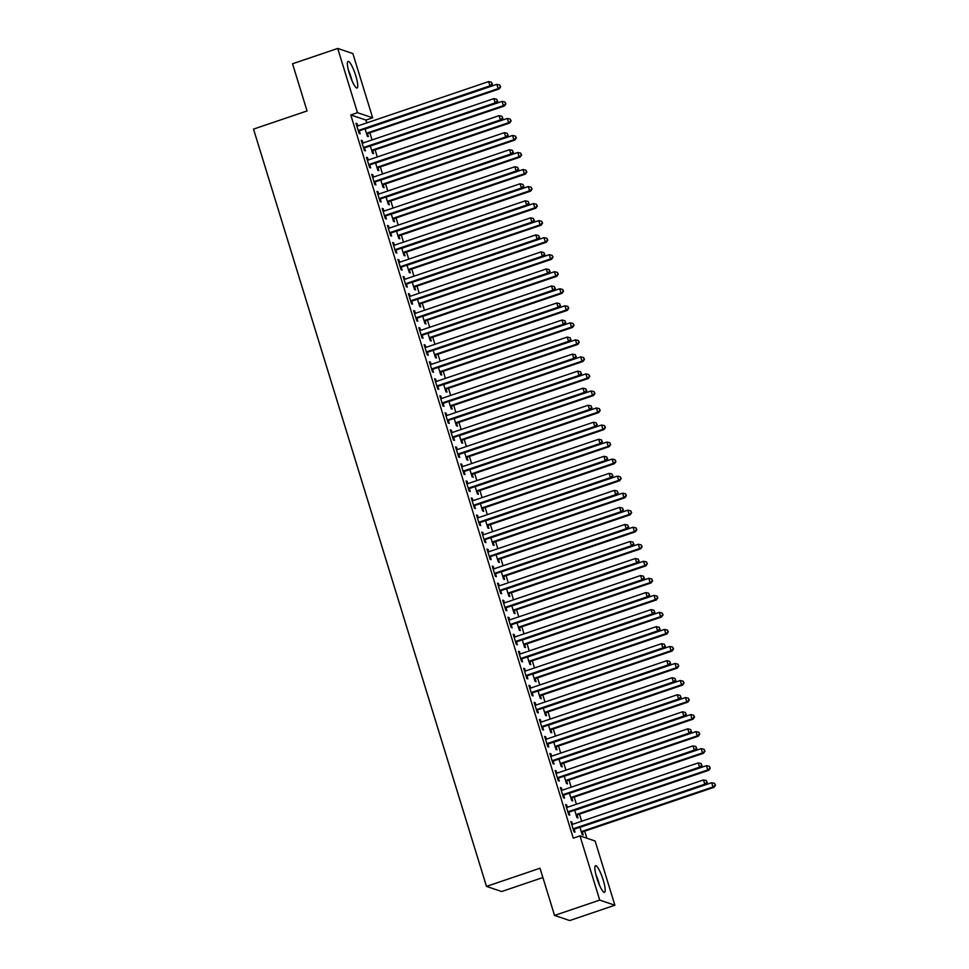 <?xml version="1.0" encoding="UTF-8"?>
<svg xmlns="http://www.w3.org/2000/svg" width="969" height="969" viewBox="0 0 969 969"><rect width="100%" height="100%" fill="white"/><g stroke="black" fill="none" stroke-linecap="round" stroke-linejoin="round"><path stroke-width="1.45" d="M596.819 877.914A14.05 2.713 -108.7 0 1 595.511 865.692A14.05 2.713 -108.7 0 1 603.215 880.07A14.05 2.713 -108.7 0 1 604.523 892.292A14.05 2.713 -108.7 0 1 596.819 877.914M349.385 73.608A14.05 2.713 -108.7 0 1 348.077 61.386A14.05 2.713 -108.7 0 1 355.78 75.776A14.05 2.713 -108.7 0 1 357.089 87.997A14.05 2.713 -108.7 0 1 349.385 73.608M586.875 838.221L584.707 831.16M581.654 821.252L579.462 814.13M576.41 804.209L574.229 797.087M571.177 787.179L568.985 780.057M565.932 770.149L563.74 763.027M560.7 753.119L558.507 745.997M555.455 736.077L553.263 728.967M550.21 719.046L548.018 711.924M544.978 702.016L542.785 694.894M539.733 684.986L537.541 677.864M534.488 667.944L532.308 660.834M529.256 650.914L527.063 643.791M524.011 633.883L521.819 626.761M518.778 616.853L516.586 609.731M513.534 599.811L511.341 592.701M508.289 582.781L506.109 575.659M503.056 565.751L500.864 558.628M497.812 548.72L495.619 541.598M492.579 531.678L490.387 524.568M487.334 514.648L485.142 507.526M482.09 497.618L479.897 490.496M476.857 480.588L474.665 473.466M471.612 463.557L469.42 456.435M466.368 446.515L464.187 439.393M461.135 429.485L458.943 422.363M455.89 412.455L453.698 405.333M450.658 395.425L448.465 388.303M445.413 378.382L443.221 371.272M440.168 361.352L437.988 354.23M434.936 344.322L432.743 337.2M429.691 327.292L427.499 320.17M424.458 310.25L422.266 303.14M419.214 293.219L417.021 286.097M413.969 276.189L411.777 269.067M408.736 259.159L406.544 252.037M403.492 242.117L401.299 235.007M398.247 225.087L396.067 217.964M393.014 208.056L390.822 200.934M387.77 191.026L385.577 183.904M382.537 173.984L380.345 166.874M377.292 156.954L375.1 149.832M372.048 139.924L369.867 132.801M366.815 122.893L365.943 120.059L372.641 117.794L357.476 112.67L337.721 48.45L352.886 53.574L372.641 117.794M595.123 841.019L614.879 905.228L599.726 900.104L579.971 835.884L595.123 841.019M599.726 900.104L554.547 915.426L569.699 920.55L614.879 905.228M542.894 877.539L501.639 891.528L486.486 886.393L253.515 129.107L307.052 110.95L292.541 63.772L337.721 48.45M577.124 815.171L577.972 817.921L576.943 817.582L574.678 810.193M565.799 805.215L566.635 804.936L565.605 804.585L568.755 814.808L569.772 815.147L568.924 812.397M566.635 804.936L567.349 807.286M566.647 781.099L567.495 783.86L566.465 783.509L564.2 776.133M555.322 771.142L556.145 770.864L555.128 770.525L558.265 780.735L559.295 781.087L558.447 778.325M556.145 770.864L556.872 773.214M556.158 747.038L557.005 749.788L555.988 749.449L553.711 742.072M544.844 737.082L545.668 736.803L544.651 736.452L547.788 746.675L548.817 747.014L547.969 744.265M545.668 736.803L546.395 739.153M545.68 712.966L546.528 715.728L545.511 715.376L543.234 708M534.355 703.022L535.191 702.731L534.161 702.392L537.311 712.603L538.34 712.954L537.492 710.192M535.191 702.731L535.918 705.081M535.203 678.906L536.051 681.655L535.021 681.316L532.756 673.939M523.878 668.949L524.713 668.671L523.684 668.319L526.833 678.542L527.851 678.894L527.003 676.132M524.713 668.671L525.44 671.02M524.726 644.833L525.573 647.595L524.544 647.244L522.279 639.867M513.4 634.889L514.236 634.598L513.207 634.259L516.356 644.47L517.373 644.821L516.525 642.059M514.236 634.598L514.951 636.948M514.236 610.773L515.096 613.522L514.067 613.183L511.802 605.807M502.923 600.816L503.747 600.538L502.729 600.186L505.866 610.409L506.896 610.761L506.048 607.999M503.747 600.538L504.474 602.888L635.361 558.507L636.669 562.771L505.818 607.127A1.805 1.744 -71.3 0 0 505.237 607.466L505.019 607.648M503.759 576.7L504.607 579.462L503.589 579.111L501.312 571.734M492.434 566.756L493.269 566.465L492.252 566.126L495.389 576.337L496.419 576.688L495.571 573.927M493.269 566.465L493.996 568.827L624.884 524.447L626.192 528.699L495.341 573.067A1.805 1.744 -71.3 0 0 494.759 573.406L494.541 573.587M493.282 542.64L494.129 545.39L493.1 545.05L490.835 537.674M481.956 532.684L482.792 532.405L481.763 532.054L484.912 542.277L485.929 542.628L485.081 539.866M482.792 532.405L483.519 534.755L614.407 490.375L615.715 494.638L484.863 539.006A1.805 1.744 -71.3 0 0 484.282 539.333L484.064 539.515M482.804 508.568L483.652 511.329L482.623 510.978L480.358 503.601M471.479 498.623L472.315 498.332L471.285 497.993L474.435 508.216L475.452 508.555L474.604 505.794M472.315 498.332L473.029 500.694L603.929 456.314L605.237 460.566L474.386 504.934A1.805 1.744 -71.3 0 0 473.793 505.273L473.587 505.455M472.327 474.507L473.175 477.269L472.145 476.918L469.88 469.541M461.002 464.551L461.825 464.272L460.808 463.921L463.945 474.144L464.975 474.495L464.127 471.733M461.825 464.272L462.552 466.622L593.44 422.242L594.748 426.505L463.909 470.873A1.805 1.744 -71.3 0 0 463.315 471.2L463.097 471.382M461.838 440.435L462.685 443.196L461.668 442.845L459.391 435.469M450.524 430.49L451.348 430.2L450.331 429.861L453.468 440.083L454.497 440.423L453.649 437.673M451.348 430.2L452.075 432.562L582.963 388.181L584.271 392.433L453.419 436.801A1.805 1.744 -71.3 0 0 452.838 437.14L452.62 437.322M451.36 406.374L452.208 409.136L451.191 408.785L448.913 401.408M440.035 396.418L440.871 396.139L439.841 395.788L442.99 406.011L444.02 406.362L443.172 403.601M440.871 396.139L441.598 398.489L572.485 354.109L573.793 358.373L442.942 402.741A1.805 1.744 -71.3 0 0 442.361 403.068L442.143 403.249M439.272 367.057L439.308 367.203A1.805 1.744 108.7 0 1 438.691 367.275L438.642 367.275M440.883 372.302L441.731 375.064L440.701 374.712L438.436 367.336M429.558 362.358L430.393 362.067L429.364 361.728L432.513 371.951L433.531 372.29L432.683 369.54M430.393 362.067L431.108 364.429M430.406 338.242L431.253 341.003L430.224 340.652L427.959 333.275M419.08 328.285L419.904 328.007L418.887 327.655L422.024 337.878L423.053 338.229L422.205 335.468M419.904 328.007L420.631 330.356M418.305 298.924L418.354 299.07A1.805 1.744 108.7 0 1 417.724 299.142L417.675 299.142M419.916 304.169L420.764 306.931L419.747 306.592L417.469 299.203M408.603 294.225L409.427 293.946L408.409 293.595L411.546 303.818L412.576 304.157L411.728 301.407M409.427 293.946L410.153 296.296M409.439 270.109L410.287 272.87L409.269 272.519L406.992 265.143M398.114 260.152L398.949 259.874L397.92 259.522L401.069 269.745L402.099 270.097L401.251 267.335M398.949 259.874L399.676 262.224M397.351 230.792L397.387 230.937A1.805 1.744 108.7 0 1 396.769 231.01L396.721 231.01M398.962 236.048L399.809 238.798L398.78 238.459L396.515 231.07M387.636 226.092L388.472 225.813L387.443 225.462L390.592 235.685L391.609 236.024L390.761 233.275M388.472 225.813L389.199 228.163M388.484 201.976L389.332 204.738L388.303 204.386L386.037 197.01M377.159 192.019L377.995 191.741L376.965 191.39L380.114 201.613L381.132 201.964L380.284 199.202M377.995 191.741L378.709 194.091M376.384 162.659L376.432 162.804A1.805 1.744 108.7 0 1 375.802 162.877L375.754 162.877M377.995 167.916L378.855 170.665L377.825 170.326L375.56 162.937M366.682 157.959L367.505 157.681L366.488 157.329L369.625 167.552L370.655 167.891L369.807 165.142M367.505 157.681L368.232 160.03M367.517 133.843L368.365 136.605L367.348 136.254L365.071 128.877M356.192 123.887L357.028 123.608L356.011 123.269L359.148 133.48L360.177 133.831L359.329 131.069M357.028 123.608L357.755 125.958M365.943 120.059L350.778 114.936L573.273 838.161L579.971 835.884M361.437 140.929L362.273 140.638L361.243 140.299L364.392 150.522L365.41 150.861L364.562 148.1M362.273 140.638L362.987 143L493.887 98.62L495.195 102.871L364.344 147.24A1.805 1.744 -71.3 0 0 363.75 147.579L363.545 147.76M372.762 150.873L373.61 153.635L372.581 153.284L370.315 145.907M371.914 174.989L372.75 174.711L371.721 174.359L374.87 184.582L375.899 184.934L375.051 182.172M372.75 174.711L373.477 177.061M383.239 184.946L384.087 187.695L383.07 187.356L380.793 179.98M382.404 209.062L383.227 208.771L382.21 208.432L385.347 218.643L386.377 218.994L385.529 216.232M383.227 208.771L383.954 211.133L514.842 166.753L516.15 171.004L385.299 215.372A1.805 1.744 -71.3 0 0 384.717 215.712L384.499 215.893M393.717 219.006L394.565 221.768L393.547 221.417L391.27 214.04M392.881 243.122L393.705 242.844L392.687 242.492L395.824 252.715L396.854 253.066L396.006 250.305M393.705 242.844L394.431 245.193M404.206 253.079L405.054 255.828L404.025 255.489L401.76 248.112M403.358 277.195L404.194 276.904L403.165 276.565L406.314 286.776L407.331 287.127L406.483 284.365M404.194 276.904L404.909 279.254M414.684 287.139L415.531 289.901L414.502 289.549L412.237 282.173M413.836 311.255L414.671 310.976L413.642 310.625L416.791 320.848L417.809 321.187L416.961 318.438M414.671 310.976L415.398 313.326M425.161 321.211L426.009 323.961L424.979 323.622L422.714 316.245M424.313 345.315L425.149 345.037L424.131 344.698L427.268 354.908L428.298 355.26L427.45 352.498M425.149 345.037L425.875 347.387M435.638 355.272L436.486 358.033L435.469 357.682L433.191 350.306M434.802 379.388L435.626 379.109L434.609 378.758L437.746 388.981L438.775 389.32L437.927 386.57M435.626 379.109L436.353 381.459M446.115 389.344L446.975 392.094L445.946 391.755L443.681 384.378M445.28 413.448L446.115 413.169L445.086 412.83L448.235 423.041L449.253 423.392L448.405 420.631M446.115 413.169L446.83 415.519M456.605 423.405L457.453 426.166L456.423 425.815L454.158 418.438M455.757 447.521L456.593 447.242L455.563 446.891L458.712 457.114L459.73 457.453L458.882 454.703M456.593 447.242L457.32 449.592M467.082 457.477L467.93 460.227L466.901 459.887L464.635 452.499M466.234 481.581L467.07 481.302L466.041 480.963L469.19 491.174L470.219 491.525L469.371 488.764M467.07 481.302L467.797 483.652M477.56 491.537L478.407 494.299L477.39 493.948L475.113 486.571M476.724 515.653L477.547 515.375L476.53 515.024L479.667 525.246L480.697 525.586L479.849 522.836M477.547 515.375L478.274 517.725M486.426 520.353L486.474 520.498A1.805 1.744 108.7 0 1 485.844 520.571L485.796 520.571M488.037 525.61L488.885 528.359L487.867 528.02L485.59 520.632M487.201 549.714L488.025 549.435L487.007 549.084L490.144 559.307L491.174 559.658L490.326 556.896M488.025 549.435L488.751 551.785M496.903 554.425L496.952 554.559A1.805 1.744 108.7 0 1 496.322 554.631L496.285 554.631M498.526 559.67L499.374 562.432L498.345 562.081L496.08 554.704M497.678 583.786L498.514 583.508L497.485 583.156L500.634 593.379L501.651 593.718L500.803 590.969M498.514 583.508L499.229 585.857M507.393 588.486L507.429 588.631A1.805 1.744 108.7 0 1 506.811 588.704L506.763 588.704M509.004 593.743L509.851 596.492L508.822 596.153L506.557 588.764M508.156 617.847L508.991 617.568L507.962 617.217L511.111 627.44L512.141 627.791L511.293 625.029M508.991 617.568L509.718 619.918M517.87 622.558L517.906 622.692A1.805 1.744 108.7 0 1 517.289 622.764L517.24 622.764M519.481 627.803L520.329 630.565L519.311 630.213L517.034 622.837M518.645 651.919L519.469 651.64L518.451 651.289L521.588 661.512L522.618 661.851L521.77 659.102M519.469 651.64L520.196 653.99M528.347 656.619L528.396 656.764A1.805 1.744 108.7 0 1 527.766 656.837L527.717 656.837M529.958 661.875L530.806 664.625L529.789 664.286L527.511 656.897M529.122 685.979L529.946 685.701L528.929 685.349L532.066 695.572L533.095 695.924L532.247 693.162M529.946 685.701L530.673 688.051M538.825 690.691L538.873 690.824A1.805 1.744 108.7 0 1 538.243 690.897L538.195 690.897M540.448 695.936L541.296 698.697L540.266 698.346L538.001 690.97M539.6 720.052L540.436 719.761L539.406 719.422L542.555 729.645L543.573 729.984L542.725 727.234M540.436 719.761L541.15 722.123M549.302 724.751L549.35 724.897A1.805 1.744 108.7 0 1 548.733 724.969L548.684 724.969M550.925 729.996L551.773 732.758L550.743 732.407L548.478 725.03M550.077 754.112L550.913 753.834L549.883 753.482L553.033 763.705L554.05 764.056L553.202 761.295M550.913 753.834L551.64 756.183L682.527 711.803L683.835 716.067L552.984 760.435A1.805 1.744 -71.3 0 0 552.403 760.762L552.185 760.944M559.791 758.812L559.828 758.957A1.805 1.744 108.7 0 1 559.21 759.03L559.161 759.03M561.402 764.069L562.25 766.83L561.221 766.479L558.956 759.102M560.554 788.185L561.39 787.894L560.373 787.555L563.51 797.778L564.539 798.117L563.692 795.367M561.39 787.894L562.117 790.256M571.88 798.129L572.727 800.891L571.71 800.539L569.433 793.163M571.044 822.245L571.867 821.966L570.85 821.615L573.987 831.838L575.017 832.189L574.169 829.428M571.867 821.966L572.594 824.316L703.482 779.936L704.79 784.2L573.939 828.568A1.805 1.744 -71.3 0 0 573.357 828.895L573.139 829.076M582.357 832.201L583.217 834.963L582.187 834.612L579.922 827.235M350.778 114.936L357.476 112.67M554.547 915.426L540.024 868.236L486.486 886.393M359.099 130.209L360.129 130.549L490.98 86.193L489.951 85.841L359.099 130.209A1.805 1.744 -71.3 0 0 358.518 130.536L358.3 130.73M492.046 83.928L491.513 82.232L492.046 83.928L489.951 85.841L488.642 81.578L357.791 125.946A1.805 1.744 -71.3 0 1 357.125 126.043L356.858 126.018M360.129 130.549A1.805 1.744 -71.3 0 0 359.535 130.888L358.603 131.699M490.98 86.193L492.458 84.073M491.513 82.232L488.642 81.578M366.791 134.461L367.736 133.661A1.805 1.744 108.7 0 1 368.317 133.322L499.168 88.954L498.151 88.615L496.843 84.351L365.991 128.72A1.805 1.744 108.7 0 1 365.325 128.804L365.277 128.804M366.5 133.504L366.706 133.31A1.805 1.744 108.7 0 1 367.299 132.983L498.151 88.615L500.646 86.835L499.713 84.993L500.234 86.701M496.843 84.351L499.713 84.993M500.646 86.835L499.168 88.954M362.091 143.049L362.37 143.073A1.805 1.744 -71.3 0 0 363.036 142.976M497.279 100.958L496.758 99.262L497.279 100.958L495.195 102.871L496.213 103.223L365.361 147.591A1.805 1.744 -71.3 0 0 364.78 147.918L363.835 148.729M496.213 103.223L497.691 101.103M496.758 99.262L493.887 98.62M369.577 164.27L370.606 164.621L501.457 120.253L500.428 119.902L369.577 164.27A1.805 1.744 -71.3 0 0 368.995 164.609L368.777 164.791M502.523 118L502.003 116.292L502.523 118L500.428 119.902L499.12 115.65L368.268 160.018A1.805 1.744 -71.3 0 1 367.614 160.103L367.336 160.091M370.606 164.621A1.805 1.744 -71.3 0 0 370.025 164.96L369.08 165.76M501.457 120.253L502.935 118.133M502.003 116.292L499.12 115.65M372.035 151.503L372.98 150.692A1.805 1.744 108.7 0 1 373.562 150.365L504.413 105.996L503.383 105.645L502.075 101.382L371.224 145.75A1.805 1.744 108.7 0 1 370.57 145.847L370.521 145.834M371.733 150.534L371.951 150.352A1.805 1.744 108.7 0 1 372.532 150.013L503.383 105.645L505.891 103.877L504.958 102.036L505.479 103.731M502.075 101.382L504.958 102.036M505.891 103.877L504.413 105.996M377.28 168.533L378.213 167.722A1.805 1.744 108.7 0 1 378.806 167.395L509.658 123.027L508.628 122.675L507.32 118.424L376.469 162.792M376.977 167.564L377.195 167.383A1.805 1.744 108.7 0 1 377.777 167.043L508.628 122.675L511.123 120.907L510.191 119.066L510.724 120.762M507.32 118.424L510.191 119.066M511.123 120.907L509.658 123.027M352.038 80.802A13.954 2.689 71.3 0 0 348.428 70.168M349.215 73.026A12.149 2.35 -108.7 0 1 350.923 78.065M599.472 885.109A13.954 2.689 71.3 0 0 595.862 874.474M596.65 877.333A12.149 2.35 -108.7 0 1 598.357 882.359M374.821 181.312L375.851 181.651L506.702 137.283L505.673 136.944L374.821 181.312A1.805 1.744 -71.3 0 0 374.24 181.639L374.022 181.821M507.768 135.03L507.235 133.322L507.768 135.03L505.673 136.944L504.364 132.68L373.513 177.048A1.805 1.744 -71.3 0 1 372.847 177.133L372.568 177.121M375.851 181.651A1.805 1.744 -71.3 0 0 375.257 181.99L374.325 182.79M506.702 137.283L508.168 135.163M507.235 133.322L504.364 132.68M380.066 198.342L381.083 198.681L511.935 154.313L510.917 153.974L380.066 198.342A1.805 1.744 -71.3 0 0 379.473 198.669L379.267 198.863M513.001 152.06L512.48 150.352L513.001 152.06L510.917 153.974L509.597 149.71L378.758 194.079A1.805 1.744 -71.3 0 1 378.092 194.175L377.813 194.151M381.083 198.681A1.805 1.744 -71.3 0 0 380.502 199.02L379.557 199.832M511.935 154.313L513.413 152.206M512.48 150.352L509.597 149.71M382.513 185.563L383.458 184.764A1.805 1.744 108.7 0 1 384.039 184.425L514.89 140.057L513.873 139.718L512.553 135.454L381.713 179.822A1.805 1.744 108.7 0 1 381.047 179.907L380.999 179.907M382.222 184.595L382.428 184.413A1.805 1.744 108.7 0 1 383.021 184.074L513.873 139.718L516.368 137.937L515.435 136.096L515.956 137.804M512.553 135.454L515.435 136.096M516.368 137.937L514.89 140.057M387.757 202.594L388.69 201.794A1.805 1.744 108.7 0 1 389.284 201.455L520.135 157.087L519.105 156.748L517.797 152.484L386.946 196.852A1.805 1.744 108.7 0 1 386.28 196.937L386.243 196.937M387.455 201.625L387.673 201.443A1.805 1.744 108.7 0 1 388.254 201.116L519.105 156.748L521.613 154.967L520.668 153.126L521.201 154.834M517.797 152.484L520.668 153.126M521.613 154.967L520.135 157.087M383.058 211.181L383.324 211.206A1.805 1.744 -71.3 0 0 383.99 211.109M518.245 169.09L517.712 167.395L518.245 169.09L516.15 171.004L517.18 171.356L386.328 215.724A1.805 1.744 -71.3 0 0 385.735 216.051L384.802 216.862M517.18 171.356L518.657 169.236M517.712 167.395L514.842 166.753M392.99 219.636L393.935 218.824A1.805 1.744 108.7 0 1 394.516 218.485L525.368 174.129L524.35 173.778L523.042 169.514L392.191 213.883A1.805 1.744 108.7 0 1 391.524 213.979L391.476 213.967M392.699 218.667L392.905 218.485A1.805 1.744 108.7 0 1 393.499 218.146L524.35 173.778L526.845 172.01L525.913 170.169L526.433 171.864M523.042 169.514L525.913 170.169M526.845 172.01L525.368 174.129M390.543 232.403L391.573 232.754L522.412 188.386L521.395 188.034L390.543 232.403A1.805 1.744 -71.3 0 0 389.95 232.742L389.744 232.923M523.478 186.133L522.957 184.425L523.478 186.133L521.395 188.034L520.087 183.783L389.235 228.151A1.805 1.744 -71.3 0 1 388.569 228.236L388.29 228.224M391.573 232.754A1.805 1.744 -71.3 0 0 390.979 233.093L390.035 233.892M522.412 188.386L523.89 186.266M522.957 184.425L520.087 183.783M398.235 236.666L399.18 235.855A1.805 1.744 108.7 0 1 399.761 235.528L530.612 191.159L529.583 190.808L528.275 186.557L397.423 230.925M397.932 235.697L398.15 235.515A1.805 1.744 108.7 0 1 398.743 235.176L529.583 190.808L532.09 189.04L531.157 187.199L531.678 188.894M528.275 186.557L531.157 187.199M532.09 189.04L530.612 191.159M395.788 249.433L396.805 249.784L527.657 205.416L526.627 205.077L395.788 249.433A1.805 1.744 -71.3 0 0 395.195 249.772L394.977 249.954M528.723 203.163L528.202 201.455L528.723 203.163L526.627 205.077L525.319 200.813L394.468 245.181A1.805 1.744 -71.3 0 1 393.814 245.266L393.535 245.254M396.805 249.784A1.805 1.744 -71.3 0 0 396.224 250.123L395.279 250.923M527.657 205.416L529.135 203.296M528.202 201.455L525.319 200.813M401.021 266.475L402.05 266.814L532.902 222.446L531.872 222.107L401.021 266.475A1.805 1.744 -71.3 0 0 400.439 266.802L400.221 266.996M533.967 220.193L533.434 218.485L533.967 220.193L531.872 222.107L530.564 217.843L399.712 262.211A1.805 1.744 -71.3 0 1 399.046 262.296L398.768 262.284M402.05 266.814A1.805 1.744 -71.3 0 0 401.457 267.153L400.524 267.965M532.902 222.446L534.367 220.326M533.434 218.485L530.564 217.843M406.265 283.505L407.283 283.856L538.134 239.488L537.117 239.137L406.265 283.505A1.805 1.744 -71.3 0 0 405.672 283.844L405.466 284.026M539.2 237.223L538.679 235.528L539.2 237.223L537.117 239.137L535.809 234.886L404.957 279.242A1.805 1.744 -71.3 0 1 404.291 279.338L404.012 279.314M407.283 283.856A1.805 1.744 -71.3 0 0 406.701 284.183L405.757 284.995M538.134 239.488L539.612 237.369M538.679 235.528L535.809 234.886M411.498 300.535L412.528 300.887L543.379 256.519L542.349 256.167L411.498 300.535A1.805 1.744 -71.3 0 0 410.917 300.875L410.699 301.056M544.445 254.266L543.924 252.558L544.445 254.266L542.349 256.167L541.041 251.916L410.19 296.284A1.805 1.744 -71.3 0 1 409.536 296.369L409.257 296.357M412.528 300.887A1.805 1.744 -71.3 0 0 411.946 301.214L411.001 302.025M543.379 256.519L544.857 254.399M543.924 252.558L541.041 251.916M416.743 317.566L417.772 317.917L548.624 273.549L547.594 273.21L416.743 317.566A1.805 1.744 -71.3 0 0 416.161 317.905L415.943 318.086M549.677 271.296L549.157 269.588L549.677 271.296L547.594 273.21L546.286 268.946L415.435 313.314A1.805 1.744 -71.3 0 1 414.768 313.399L414.49 313.387M417.772 317.917A1.805 1.744 -71.3 0 0 417.179 318.256L416.234 319.055M548.624 273.549L550.089 271.429M549.157 269.588L546.286 268.946M421.987 334.608L423.005 334.947L553.856 290.579L552.839 290.24L421.987 334.608A1.805 1.744 -71.3 0 0 421.394 334.935L421.176 335.129M554.922 288.326L554.401 286.618L554.922 288.326L552.839 290.24L551.518 285.976L420.667 330.344A1.805 1.744 -71.3 0 1 420.013 330.429L419.734 330.417M423.005 334.947A1.805 1.744 -71.3 0 0 422.423 335.286L421.479 336.086M553.856 290.579L555.334 288.459M554.401 286.618L551.518 285.976M427.22 351.638L428.25 351.989L559.101 307.621L558.071 307.27L427.22 351.638A1.805 1.744 -71.3 0 0 426.639 351.977L426.421 352.159M560.167 305.356L559.634 303.66L560.167 305.356L558.071 307.27L556.763 303.006L425.912 347.374A1.805 1.744 -71.3 0 1 425.246 347.471L424.979 347.447M428.25 351.989A1.805 1.744 -71.3 0 0 427.656 352.316L426.723 353.128M559.101 307.621L560.579 305.501M559.634 303.66L556.763 303.006M432.465 368.668L433.482 369.019L564.333 324.651L563.316 324.3L432.465 368.668A1.805 1.744 -71.3 0 0 431.871 369.007L431.665 369.189M565.399 322.386L564.879 320.691L565.399 322.386L563.316 324.3L562.008 320.049L431.157 364.417A1.805 1.744 -71.3 0 1 430.49 364.501L430.212 364.477M433.482 369.019A1.805 1.744 -71.3 0 0 432.901 369.346L431.956 370.158M564.333 324.651L565.811 322.532M564.879 320.691L562.008 320.049M437.697 385.698L438.727 386.05L569.578 341.682L568.549 341.342L437.697 385.698A1.805 1.744 -71.3 0 0 437.116 386.037L436.898 386.219M570.644 339.429L570.123 337.721L570.644 339.429L568.549 341.342L567.24 337.079L436.389 381.447A1.805 1.744 -71.3 0 1 435.735 381.532L435.456 381.52M438.727 386.05A1.805 1.744 -71.3 0 0 438.145 386.389L437.201 387.188M569.578 341.682L571.056 339.562M570.123 337.721L567.24 337.079M403.479 253.696L404.412 252.897A1.805 1.744 108.7 0 1 405.006 252.558L535.857 208.19L534.827 207.838L533.519 203.587L402.668 247.955A1.805 1.744 108.7 0 1 402.002 248.04L401.953 248.04M403.177 252.727L403.395 252.546A1.805 1.744 108.7 0 1 403.976 252.206L534.827 207.838L537.323 206.07L536.39 204.229L536.923 205.937M533.519 203.587L536.39 204.229M537.323 206.07L535.857 208.19M408.712 270.726L409.657 269.927A1.805 1.744 108.7 0 1 410.238 269.588L541.09 225.22L540.072 224.881L538.764 220.617L407.913 264.985A1.805 1.744 108.7 0 1 407.246 265.07L407.198 265.07M408.421 269.757L408.627 269.576A1.805 1.744 108.7 0 1 409.221 269.249L540.072 224.881L542.567 223.1L541.635 221.259L542.155 222.967M538.764 220.617L541.635 221.259M542.567 223.1L541.09 225.22M413.957 287.769L414.889 286.957A1.805 1.744 108.7 0 1 415.483 286.618L546.334 242.262L545.305 241.911L543.997 237.647L413.145 282.015A1.805 1.744 108.7 0 1 412.491 282.112L412.443 282.1M413.654 286.8L413.872 286.606A1.805 1.744 108.7 0 1 414.453 286.279L545.305 241.911L547.812 240.142L546.879 238.301L547.4 239.997M543.997 237.647L546.879 238.301M547.812 240.142L546.334 242.262M419.189 304.799L420.134 303.987A1.805 1.744 108.7 0 1 420.728 303.66L551.567 259.292L550.549 258.941L549.241 254.69L418.39 299.058M418.899 303.83L419.117 303.648A1.805 1.744 108.7 0 1 419.698 303.309L550.549 258.941L553.045 257.173L552.112 255.332L552.633 257.027M549.241 254.69L552.112 255.332M553.045 257.173L551.567 259.292M424.434 321.829L425.379 321.03A1.805 1.744 108.7 0 1 425.96 320.691L556.812 276.322L555.794 275.971L554.474 271.72L423.623 316.088A1.805 1.744 108.7 0 1 422.968 316.173L422.92 316.173M424.131 320.86L424.349 320.678A1.805 1.744 108.7 0 1 424.943 320.339L555.794 275.971L558.289 274.203L557.357 272.362L557.878 274.07M554.474 271.72L557.357 272.362M558.289 274.203L556.812 276.322M429.679 338.859L430.611 338.06A1.805 1.744 108.7 0 1 431.205 337.721L562.056 293.353L561.027 293.013L559.719 288.75L428.867 333.118A1.805 1.744 108.7 0 1 428.201 333.203L428.165 333.203M429.376 337.89L429.594 337.709A1.805 1.744 108.7 0 1 430.175 337.382L561.027 293.013L563.522 291.233L562.589 289.392L563.122 291.1M559.719 288.75L562.589 289.392M563.522 291.233L562.056 293.353M434.911 355.902L435.856 355.09A1.805 1.744 108.7 0 1 436.438 354.751L567.289 310.383L566.271 310.044L564.963 305.78L434.112 350.148A1.805 1.744 108.7 0 1 433.446 350.245L433.397 350.233M434.621 354.933L434.827 354.739A1.805 1.744 108.7 0 1 435.42 354.412L566.271 310.044L568.767 308.275L567.834 306.422L568.355 308.13M564.963 305.78L567.834 306.422M568.767 308.275L567.289 310.383M440.156 372.932L441.101 372.12A1.805 1.744 108.7 0 1 441.682 371.793L572.534 327.425L571.504 327.074L570.196 322.822L439.345 367.178M439.853 371.963L440.071 371.781A1.805 1.744 108.7 0 1 440.653 371.442L571.504 327.074L574.011 325.305L573.079 323.464L573.6 325.16M570.196 322.822L573.079 323.464M574.011 325.305L572.534 327.425M445.401 389.962L446.334 389.163A1.805 1.744 108.7 0 1 446.927 388.823L577.778 344.455L576.749 344.104L575.441 339.853L444.589 384.221A1.805 1.744 108.7 0 1 443.923 384.305L443.875 384.305M445.098 388.993L445.316 388.811A1.805 1.744 108.7 0 1 445.897 388.472L576.749 344.104L579.244 342.336L578.311 340.494L578.844 342.202M575.441 339.853L578.311 340.494M579.244 342.336L577.778 344.455M440.689 398.55L440.968 398.562A1.805 1.744 -71.3 0 0 441.634 398.477M575.889 356.459L575.356 354.751L575.889 356.459L573.793 358.373L574.823 358.712L443.972 403.08A1.805 1.744 -71.3 0 0 443.378 403.419L442.445 404.218M574.823 358.712L576.289 356.592M575.356 354.751L572.485 354.109M450.633 406.992L451.578 406.193A1.805 1.744 108.7 0 1 452.16 405.854L583.011 361.485L581.994 361.146L580.673 356.883L449.834 401.251A1.805 1.744 108.7 0 1 449.168 401.336L449.119 401.336M450.343 406.023L450.549 405.841A1.805 1.744 108.7 0 1 451.142 405.502L581.994 361.146L584.489 359.366L583.556 357.525L584.077 359.233M580.673 356.883L583.556 357.525M584.489 359.366L583.011 361.485M448.187 419.771L449.204 420.11L580.056 375.754L579.038 375.403L448.187 419.771A1.805 1.744 -71.3 0 0 447.593 420.11L447.387 420.292M581.121 373.489L580.601 371.793L581.121 373.489L579.038 375.403L577.718 371.139L446.879 415.507A1.805 1.744 -71.3 0 1 446.212 415.604L445.934 415.58M449.204 420.11A1.805 1.744 -71.3 0 0 448.623 420.449L447.678 421.261M580.056 375.754L581.533 373.634M580.601 371.793L577.718 371.139M455.878 424.034L456.811 423.223A1.805 1.744 108.7 0 1 457.404 422.884L588.256 378.516L587.226 378.176L585.918 373.913L455.067 418.281A1.805 1.744 108.7 0 1 454.4 418.366L454.364 418.366M455.575 423.065L455.793 422.872A1.805 1.744 108.7 0 1 456.375 422.545L587.226 378.176L589.733 376.408L588.789 374.555L589.322 376.263M585.918 373.913L588.789 374.555M589.733 376.408L588.256 378.516M451.179 432.61L451.445 432.634A1.805 1.744 -71.3 0 0 452.111 432.549M586.366 390.519L585.833 388.823L586.366 390.519L584.271 392.433L585.3 392.784L454.449 437.152A1.805 1.744 -71.3 0 0 453.855 437.479L452.923 438.291M585.3 392.784L586.778 390.664M585.833 388.823L582.963 388.181M461.111 441.065L462.056 440.253A1.805 1.744 108.7 0 1 462.637 439.926L593.488 395.558L592.471 395.207L591.163 390.955L460.311 435.311A1.805 1.744 108.7 0 1 459.645 435.408L459.597 435.396M460.82 440.096L461.026 439.914A1.805 1.744 108.7 0 1 461.619 439.575L592.471 395.207L594.966 393.438L594.033 391.597L594.554 393.293M591.163 390.955L594.033 391.597M594.966 393.438L593.488 395.558M458.664 453.831L459.694 454.182L590.533 409.814L589.515 409.463L458.664 453.831A1.805 1.744 -71.3 0 0 458.071 454.17L457.865 454.352M591.599 407.561L591.078 405.854L591.599 407.561L589.515 409.463L588.207 405.212L457.356 449.58A1.805 1.744 -71.3 0 1 456.69 449.664L456.411 449.652M459.694 454.182A1.805 1.744 -71.3 0 0 459.1 454.522L458.155 455.321M590.533 409.814L592.011 407.695M591.078 405.854L588.207 405.212M466.355 458.095L467.3 457.283A1.805 1.744 108.7 0 1 467.882 456.956L598.733 412.588L597.703 412.237L596.395 407.985L465.544 452.353A1.805 1.744 108.7 0 1 464.89 452.438L464.841 452.438M466.053 457.126L466.271 456.944A1.805 1.744 108.7 0 1 466.864 456.605L597.703 412.237L600.211 410.468L599.278 408.627L599.799 410.335M596.395 407.985L599.278 408.627M600.211 410.468L598.733 412.588M461.656 466.683L461.934 466.695A1.805 1.744 -71.3 0 0 462.588 466.61M596.843 424.592L596.323 422.884L596.843 424.592L594.748 426.505L595.778 426.844L464.926 471.213A1.805 1.744 -71.3 0 0 464.345 471.552L463.4 472.351M595.778 426.844L597.255 424.725M596.323 422.884L593.44 422.242M471.6 475.125L472.533 474.325A1.805 1.744 108.7 0 1 473.126 473.986L603.978 429.618L602.948 429.279L601.64 425.016L470.789 469.384A1.805 1.744 108.7 0 1 470.122 469.468L470.074 469.468M471.297 474.156L471.515 473.974A1.805 1.744 108.7 0 1 472.097 473.635L602.948 429.279L605.443 427.499L604.511 425.657L605.044 427.365M601.64 425.016L604.511 425.657M605.443 427.499L603.978 429.618M469.141 487.904L470.171 488.243L601.022 443.887L599.993 443.536L469.141 487.904A1.805 1.744 -71.3 0 0 468.56 488.231L468.342 488.424M602.088 441.622L601.555 439.926L602.088 441.622L599.993 443.536L598.685 439.272L467.833 483.64A1.805 1.744 -71.3 0 1 467.167 483.737L466.888 483.713M470.171 488.243A1.805 1.744 -71.3 0 0 469.577 488.582L468.645 489.393M601.022 443.887L602.488 441.767M601.555 439.926L598.685 439.272M476.833 492.155L477.778 491.356A1.805 1.744 108.7 0 1 478.359 491.017L609.21 446.648L608.193 446.309L606.885 442.046L476.033 486.414A1.805 1.744 108.7 0 1 475.367 486.499L475.319 486.499M476.542 491.198L476.748 491.004A1.805 1.744 108.7 0 1 477.342 490.677L608.193 446.309L610.688 444.529L609.755 442.688L610.276 444.396M606.885 442.046L609.755 442.688M610.688 444.529L609.21 446.648M472.133 500.743L472.412 500.767A1.805 1.744 -71.3 0 0 473.078 500.682M607.321 458.652L606.8 456.956L607.321 458.652L605.237 460.566L606.255 460.917L475.404 505.285A1.805 1.744 -71.3 0 0 474.822 505.612L473.877 506.424M606.255 460.917L607.733 458.797M606.8 456.956L603.929 456.314M482.077 509.197L483.01 508.386A1.805 1.744 108.7 0 1 483.604 508.059L614.455 463.691L613.425 463.339L612.117 459.076L481.266 503.444A1.805 1.744 108.7 0 1 480.612 503.541L480.563 503.529M481.775 508.228L481.993 508.047A1.805 1.744 108.7 0 1 482.574 507.708L613.425 463.339L615.933 461.571L615 459.73L615.521 461.426M612.117 459.076L615 459.73M615.933 461.571L614.455 463.691M479.619 521.964L480.648 522.315L611.5 477.947L610.47 477.596L479.619 521.964A1.805 1.744 -71.3 0 0 479.037 522.303L478.819 522.485M612.565 475.694L612.045 473.986L612.565 475.694L610.47 477.596L609.162 473.344L478.311 517.712A1.805 1.744 -71.3 0 1 477.656 517.797L477.378 517.785M480.648 522.315A1.805 1.744 -71.3 0 0 480.067 522.654L479.122 523.454M611.5 477.947L612.977 475.827M612.045 473.986L609.162 473.344M487.31 526.228L488.255 525.416A1.805 1.744 108.7 0 1 488.848 525.089L619.688 480.721L618.67 480.37L617.362 476.118L486.511 520.486M487.019 525.259L487.237 525.077A1.805 1.744 108.7 0 1 487.819 524.738L618.67 480.37L621.165 478.601L620.233 476.76L620.754 478.456M617.362 476.118L620.233 476.76M621.165 478.601L619.688 480.721M482.61 534.815L482.889 534.827A1.805 1.744 -71.3 0 0 483.555 534.743M617.798 492.724L617.277 491.017L617.798 492.724L615.715 494.638L616.744 494.977L485.893 539.345A1.805 1.744 -71.3 0 0 485.299 539.685L484.355 540.484M616.744 494.977L618.21 492.858M617.277 491.017L614.407 490.375M492.555 543.258L493.5 542.458A1.805 1.744 108.7 0 1 494.081 542.119L624.932 497.751L623.915 497.412L622.595 493.148L491.743 537.516A1.805 1.744 108.7 0 1 491.089 537.601L491.041 537.601M492.252 542.289L492.47 542.107A1.805 1.744 108.7 0 1 493.064 541.768L623.915 497.412L626.41 495.631L625.477 493.79L625.998 495.498M622.595 493.148L625.477 493.79M626.41 495.631L624.932 497.751M490.108 556.036L491.126 556.376L621.977 512.007L620.959 511.668L490.108 556.036A1.805 1.744 -71.3 0 0 489.515 556.363L489.297 556.557M623.043 509.755L622.522 508.047L623.043 509.755L620.959 511.668L619.639 507.405L488.788 551.773A1.805 1.744 -71.3 0 1 488.134 551.87L487.855 551.846M491.126 556.376A1.805 1.744 -71.3 0 0 490.544 556.715L489.599 557.526M621.977 512.007L623.455 509.9M622.522 508.047L619.639 507.405M497.8 560.288L498.732 559.488A1.805 1.744 108.7 0 1 499.326 559.149L630.177 514.781L629.147 514.442L627.839 510.178L496.988 554.547M497.497 559.319L497.715 559.137A1.805 1.744 108.7 0 1 498.296 558.81L629.147 514.442L631.643 512.662L630.71 510.82L631.243 512.528M627.839 510.178L630.71 510.82M631.643 512.662L630.177 514.781M493.1 568.876L493.366 568.9A1.805 1.744 -71.3 0 0 494.033 568.803M628.287 526.785L627.755 525.089L628.287 526.785L626.192 528.699L627.222 529.05L496.37 573.418A1.805 1.744 -71.3 0 0 495.777 573.745L494.844 574.556M627.222 529.05L628.699 526.93M627.755 525.089L624.884 524.447M503.032 577.33L503.977 576.519A1.805 1.744 108.7 0 1 504.558 576.18L635.41 531.824L634.392 531.472L633.084 527.209L502.233 571.577A1.805 1.744 108.7 0 1 501.567 571.674L501.518 571.662M502.741 576.361L502.947 576.18A1.805 1.744 108.7 0 1 503.541 575.84L634.392 531.472L636.887 529.704L635.955 527.863L636.476 529.558M633.084 527.209L635.955 527.863M636.887 529.704L635.41 531.824M500.585 590.097L501.603 590.448L632.454 546.08L631.437 545.729L500.585 590.097A1.805 1.744 -71.3 0 0 499.992 590.436L499.786 590.618M633.52 543.827L632.999 542.119L633.52 543.827L631.437 545.729L630.129 541.477L499.277 585.845A1.805 1.744 -71.3 0 1 498.611 585.93L498.332 585.918M501.603 590.448A1.805 1.744 -71.3 0 0 501.021 590.787L500.077 591.587M632.454 546.08L633.932 543.96M632.999 542.119L630.129 541.477M508.277 594.36L509.222 593.549A1.805 1.744 108.7 0 1 509.803 593.222L640.654 548.854L639.625 548.502L638.317 544.251L507.465 588.619M507.974 593.391L508.192 593.21A1.805 1.744 108.7 0 1 508.773 592.871L639.625 548.502L642.132 546.734L641.199 544.893L641.72 546.589M638.317 544.251L641.199 544.893M642.132 546.734L640.654 548.854M503.577 602.948L503.856 602.96A1.805 1.744 -71.3 0 0 504.51 602.875M638.765 560.857L638.244 559.149L638.765 560.857L636.669 562.771L637.699 563.11L506.848 607.478A1.805 1.744 -71.3 0 0 506.266 607.817L505.321 608.617M637.699 563.11L639.177 560.99M638.244 559.149L635.361 558.507M513.522 611.391L514.454 610.591A1.805 1.744 108.7 0 1 515.048 610.252L645.899 565.884L644.869 565.533L643.561 561.281L512.71 605.649A1.805 1.744 108.7 0 1 512.044 605.734L511.995 605.734M513.219 610.422L513.437 610.24A1.805 1.744 108.7 0 1 514.018 609.901L644.869 565.533L647.365 563.764L646.432 561.923L646.965 563.631M643.561 561.281L646.432 561.923M647.365 563.764L645.899 565.884M511.063 624.169L512.092 624.508L642.944 580.14L641.914 579.801L511.063 624.169A1.805 1.744 -71.3 0 0 510.481 624.496L510.263 624.69M644.01 577.887L643.477 576.18L644.01 577.887L641.914 579.801L640.606 575.538L509.755 619.906A1.805 1.744 -71.3 0 1 509.088 619.99L508.81 619.978M512.092 624.508A1.805 1.744 -71.3 0 0 511.499 624.848L510.566 625.659M642.944 580.14L644.409 578.033M643.477 576.18L640.606 575.538M518.754 628.421L519.699 627.621A1.805 1.744 108.7 0 1 520.28 627.282L651.132 582.914L650.114 582.575L648.794 578.311L517.955 622.679M518.463 627.452L518.669 627.27A1.805 1.744 108.7 0 1 519.263 626.943L650.114 582.575L652.609 580.794L651.677 578.953L652.198 580.661M648.794 578.311L651.677 578.953M652.609 580.794L651.132 582.914M516.307 641.199L517.325 641.551L648.176 597.183L647.159 596.831L516.307 641.199A1.805 1.744 -71.3 0 0 515.714 641.539L515.508 641.72M649.242 594.918L648.721 593.222L649.242 594.918L647.159 596.831L645.839 592.58L514.999 636.936A1.805 1.744 -71.3 0 1 514.333 637.033L514.054 637.008M517.325 641.551A1.805 1.744 -71.3 0 0 516.743 641.878L515.799 642.689M648.176 597.183L649.654 595.063M648.721 593.222L645.839 592.58M523.999 645.463L524.932 644.651A1.805 1.744 108.7 0 1 525.525 644.312L656.376 599.956L655.347 599.605L654.039 595.341L523.187 639.71A1.805 1.744 108.7 0 1 522.521 639.806L522.485 639.794M523.696 644.494L523.914 644.3A1.805 1.744 108.7 0 1 524.495 643.973L655.347 599.605L657.854 597.837L656.909 595.996L657.442 597.691M654.039 595.341L656.909 595.996M657.854 597.837L656.376 599.956M521.54 658.23L522.57 658.581L653.421 614.213L652.391 613.861L521.54 658.23A1.805 1.744 -71.3 0 0 520.959 658.569L520.741 658.75M654.487 611.96L653.954 610.252L654.487 611.96L652.391 613.861L651.083 609.61L520.232 653.978A1.805 1.744 -71.3 0 1 519.566 654.063L519.299 654.051M522.57 658.581A1.805 1.744 -71.3 0 0 521.976 658.908L521.043 659.719M653.421 614.213L654.899 612.093M653.954 610.252L651.083 609.61M529.231 662.493L530.176 661.682A1.805 1.744 108.7 0 1 530.758 661.355L661.609 616.987L660.592 616.635L659.283 612.384L528.432 656.752M528.941 661.524L529.147 661.342A1.805 1.744 108.7 0 1 529.74 661.003L660.592 616.635L663.087 614.867L662.154 613.026L662.675 614.721M659.283 612.384L662.154 613.026M663.087 614.867L661.609 616.987M526.785 675.26L527.814 675.611L658.654 631.243L657.636 630.904L526.785 675.26A1.805 1.744 -71.3 0 0 526.191 675.599L525.985 675.781M659.719 628.99L659.199 627.282L659.719 628.99L657.636 630.904L656.328 626.64L525.477 671.008A1.805 1.744 -71.3 0 1 524.81 671.093L524.532 671.081M527.814 675.611A1.805 1.744 -71.3 0 0 527.221 675.95L526.276 676.75M658.654 631.243L660.131 629.123M659.199 627.282L656.328 626.64M534.476 679.523L535.421 678.724A1.805 1.744 108.7 0 1 536.002 678.385L666.854 634.017L665.824 633.665L664.516 629.414L533.665 673.782A1.805 1.744 108.7 0 1 533.011 673.867L532.962 673.867M534.173 678.554L534.391 678.373A1.805 1.744 108.7 0 1 534.985 678.034L665.824 633.665L668.331 631.897L667.399 630.056L667.92 631.764M664.516 629.414L667.399 630.056M668.331 631.897L666.854 634.017M532.029 692.302L533.047 692.641L663.898 648.273L662.869 647.934L532.029 692.302A1.805 1.744 -71.3 0 0 531.436 692.629L531.218 692.823M664.964 646.02L664.443 644.312L664.964 646.02L662.869 647.934L661.561 643.67L530.709 688.038A1.805 1.744 -71.3 0 1 530.055 688.123L529.777 688.111M533.047 692.641A1.805 1.744 -71.3 0 0 532.466 692.98L531.521 693.78M663.898 648.273L665.376 646.153M664.443 644.312L661.561 643.67M539.721 696.554L540.654 695.754A1.805 1.744 108.7 0 1 541.247 695.415L672.098 651.047L671.069 650.708L669.761 646.444L538.909 690.812M539.418 695.585L539.636 695.403A1.805 1.744 108.7 0 1 540.217 695.076L671.069 650.708L673.564 648.927L672.631 647.086L673.164 648.794M669.761 646.444L672.631 647.086M673.564 648.927L672.098 651.047M537.262 709.332L538.292 709.683L669.143 665.315L668.113 664.964L537.262 709.332A1.805 1.744 -71.3 0 0 536.681 709.671L536.463 709.853M670.209 663.05L669.676 661.355L670.209 663.05L668.113 664.964L666.805 660.701L535.954 705.069A1.805 1.744 -71.3 0 1 535.288 705.166L535.009 705.141M538.292 709.683A1.805 1.744 -71.3 0 0 537.698 710.011L536.765 710.822M669.143 665.315L670.609 663.196M669.676 661.355L666.805 660.701M544.953 713.596L545.898 712.784A1.805 1.744 108.7 0 1 546.48 712.445L677.331 668.089L676.314 667.738L675.005 663.474L544.154 707.842A1.805 1.744 108.7 0 1 543.488 707.939L543.439 707.927M544.663 712.627L544.869 712.433A1.805 1.744 108.7 0 1 545.462 712.106L676.314 667.738L678.809 665.969L677.876 664.116L678.397 665.824M675.005 663.474L677.876 664.116M678.809 665.969L677.331 668.089M542.507 726.362L543.524 726.714L674.376 682.346L673.358 681.994L542.507 726.362A1.805 1.744 -71.3 0 0 541.913 726.702L541.707 726.883M675.441 680.081L674.921 678.385L675.441 680.081L673.358 681.994L672.05 677.743L541.199 722.111A1.805 1.744 -71.3 0 1 540.532 722.196L540.254 722.171M543.524 726.714A1.805 1.744 -71.3 0 0 542.943 727.041L541.998 727.852M674.376 682.346L675.853 680.226M674.921 678.385L672.05 677.743M550.198 730.626L551.131 729.814A1.805 1.744 108.7 0 1 551.724 729.487L682.576 685.119L681.546 684.768L680.238 680.517L549.387 724.873M549.895 729.657L550.113 729.475A1.805 1.744 108.7 0 1 550.695 729.136L681.546 684.768L684.053 683L683.121 681.159L683.642 682.854M680.238 680.517L683.121 681.159M684.053 683L682.576 685.119M547.739 743.393L548.769 743.744L679.62 699.376L678.591 699.037L547.739 743.393A1.805 1.744 -71.3 0 0 547.158 743.732L546.94 743.913M680.686 697.123L680.165 695.415L680.686 697.123L678.591 699.037L677.283 694.773L546.431 739.141A1.805 1.744 -71.3 0 1 545.777 739.226L545.499 739.214M548.769 743.744A1.805 1.744 -71.3 0 0 548.188 744.083L547.243 744.882M679.62 699.376L681.098 697.256M680.165 695.415L677.283 694.773M555.431 747.656L556.376 746.857A1.805 1.744 108.7 0 1 556.969 746.518L687.808 702.15L686.791 701.798L685.483 697.547L554.631 741.915A1.805 1.744 108.7 0 1 553.965 742L553.917 742M555.14 746.687L555.358 746.505A1.805 1.744 108.7 0 1 555.94 746.166L686.791 701.798L689.286 700.03L688.353 698.189L688.874 699.897M685.483 697.547L688.353 698.189M689.286 700.03L687.808 702.15M550.731 756.244L551.01 756.256A1.805 1.744 -71.3 0 0 551.676 756.171M685.919 714.153L685.398 712.445L685.919 714.153L683.835 716.067L684.865 716.406L554.014 760.774A1.805 1.744 -71.3 0 0 553.42 761.113L552.475 761.913M684.865 716.406L686.331 714.286M685.398 712.445L682.527 711.803M560.676 764.686L561.62 763.887A1.805 1.744 108.7 0 1 562.202 763.548L693.053 719.18L692.036 718.841L690.715 714.577L559.864 758.945M560.373 763.717L560.591 763.536A1.805 1.744 108.7 0 1 561.184 763.209L692.036 718.841L694.531 717.06L693.598 715.219L694.119 716.927M690.715 714.577L693.598 715.219M694.531 717.06L693.053 719.18M558.229 777.465L559.246 777.804L690.098 733.448L689.08 733.097L558.229 777.465A1.805 1.744 -71.3 0 0 557.635 777.804L557.417 777.986M691.163 731.183L690.643 729.487L691.163 731.183L689.08 733.097L687.76 728.833L556.909 773.201A1.805 1.744 -71.3 0 1 556.254 773.298L555.976 773.274M559.246 777.804A1.805 1.744 -71.3 0 0 558.665 778.143L557.72 778.955M690.098 733.448L691.575 731.329M690.643 729.487L687.76 728.833M565.92 781.729L566.853 780.917A1.805 1.744 108.7 0 1 567.446 780.578L698.298 736.21L697.268 735.871L695.96 731.607L565.109 775.975A1.805 1.744 108.7 0 1 564.442 776.072L564.406 776.06M565.617 780.76L565.835 780.566A1.805 1.744 108.7 0 1 566.417 780.239L697.268 735.871L699.763 734.102L698.831 732.249L699.364 733.957M695.96 731.607L698.831 732.249M699.763 734.102L698.298 736.21M563.461 794.495L564.491 794.846L695.342 750.478L694.313 750.127L563.461 794.495A1.805 1.744 -71.3 0 0 562.88 794.834L562.662 795.016M696.408 748.213L695.875 746.518L696.408 748.213L694.313 750.127L693.005 745.876L562.153 790.244A1.805 1.744 -71.3 0 1 561.487 790.329L561.221 790.304M564.491 794.846A1.805 1.744 -71.3 0 0 563.897 795.174L562.965 795.985M695.342 750.478L696.82 748.359M695.875 746.518L693.005 745.876M571.153 798.759L572.098 797.947A1.805 1.744 108.7 0 1 572.679 797.62L703.53 753.252L702.513 752.901L701.205 748.649L570.353 793.005A1.805 1.744 108.7 0 1 569.687 793.102L569.639 793.102M570.862 797.79L571.068 797.608A1.805 1.744 108.7 0 1 571.662 797.269L702.513 752.901L705.008 751.132L704.075 749.291L704.596 750.987M701.205 748.649L704.075 749.291M705.008 751.132L703.53 753.252M568.706 811.525L569.724 811.877L700.575 767.509L699.557 767.157L568.706 811.525A1.805 1.744 -71.3 0 0 568.113 811.865L567.907 812.046M701.641 765.256L701.12 763.548L701.641 765.256L699.557 767.157L698.249 762.906L567.398 807.274A1.805 1.744 -71.3 0 1 566.732 807.359L566.453 807.347M569.724 811.877A1.805 1.744 -71.3 0 0 569.142 812.216L568.197 813.015M700.575 767.509L702.053 765.389M701.12 763.548L698.249 762.906M576.398 815.789L577.342 814.977A1.805 1.744 108.7 0 1 577.924 814.65L708.775 770.282L707.745 769.931L706.437 765.68L575.586 810.048A1.805 1.744 108.7 0 1 574.932 810.132L574.883 810.132M576.095 814.82L576.313 814.638A1.805 1.744 108.7 0 1 576.894 814.299L707.745 769.931L710.253 768.163L709.32 766.322L709.841 768.029M706.437 765.68L709.32 766.322M710.253 768.163L708.775 770.282M571.698 824.377L571.976 824.389A1.805 1.744 -71.3 0 0 572.631 824.304M706.885 782.286L706.365 780.578L706.885 782.286L704.79 784.2L705.82 784.539L574.968 828.907A1.805 1.744 -71.3 0 0 574.387 829.246L573.442 830.045M705.82 784.539L707.297 782.419M706.365 780.578L703.482 779.936M581.642 832.819L582.575 832.02A1.805 1.744 108.7 0 1 583.168 831.681L714.02 787.312L712.99 786.973L711.682 782.71L580.831 827.078A1.805 1.744 108.7 0 1 580.165 827.163L580.116 827.163M581.339 831.85L581.557 831.668A1.805 1.744 108.7 0 1 582.139 831.329L712.99 786.973L715.485 785.193L714.553 783.352L715.086 785.06M711.682 782.71L714.553 783.352M715.485 785.193L714.02 787.312M358.518 130.536L359.535 130.888M367.736 133.661L366.706 133.31M368.317 133.322L367.299 132.983M364.344 147.24L365.361 147.591M363.75 147.579L364.78 147.918M368.995 164.609L370.025 164.96M372.98 150.692L371.951 150.352M373.562 150.365L372.532 150.013M378.213 167.722L377.195 167.383M378.806 167.395L377.777 167.043M374.24 181.639L375.257 181.99M379.473 198.669L380.502 199.02M383.458 184.764L382.428 184.413M384.039 184.425L383.021 184.074M388.69 201.794L387.673 201.443M389.284 201.455L388.254 201.116M385.299 215.372L386.328 215.724M384.717 215.712L385.735 216.051M393.935 218.824L392.905 218.485M394.516 218.485L393.499 218.146M389.95 232.742L390.979 233.093M399.18 235.855L398.15 235.515M399.761 235.528L398.743 235.176M395.195 249.772L396.224 250.123M400.439 266.802L401.457 267.153M405.672 283.844L406.701 284.183M410.917 300.875L411.946 301.214M416.161 317.905L417.179 318.256M421.394 334.935L422.423 335.286M426.639 351.977L427.656 352.316M431.871 369.007L432.901 369.346M437.116 386.037L438.145 386.389M404.412 252.897L403.395 252.546M405.006 252.558L403.976 252.206M409.657 269.927L408.627 269.576M410.238 269.588L409.221 269.249M414.889 286.957L413.872 286.606M415.483 286.618L414.453 286.279M420.134 303.987L419.117 303.648M420.728 303.66L419.698 303.309M425.379 321.03L424.349 320.678M425.96 320.691L424.943 320.339M430.611 338.06L429.594 337.709M431.205 337.721L430.175 337.382M435.856 355.09L434.827 354.739M436.438 354.751L435.42 354.412M441.101 372.12L440.071 371.781M441.682 371.793L440.653 371.442M446.334 389.163L445.316 388.811M446.927 388.823L445.897 388.472M442.942 402.741L443.972 403.08M442.361 403.068L443.378 403.419M451.578 406.193L450.549 405.841M452.16 405.854L451.142 405.502M447.593 420.11L448.623 420.449M456.811 423.223L455.793 422.872M457.404 422.884L456.375 422.545M453.419 436.801L454.449 437.152M452.838 437.14L453.855 437.479M462.056 440.253L461.026 439.914M462.637 439.926L461.619 439.575M458.071 454.17L459.1 454.522M467.3 457.283L466.271 456.944M467.882 456.956L466.864 456.605M463.909 470.873L464.926 471.213M463.315 471.2L464.345 471.552M472.533 474.325L471.515 473.974M473.126 473.986L472.097 473.635M468.56 488.231L469.577 488.582M477.778 491.356L476.748 491.004M478.359 491.017L477.342 490.677M474.386 504.934L475.404 505.285M473.793 505.273L474.822 505.612M483.01 508.386L481.993 508.047M483.604 508.059L482.574 507.708M479.037 522.303L480.067 522.654M488.255 525.416L487.237 525.077M488.848 525.089L487.819 524.738M484.863 539.006L485.893 539.345M484.282 539.333L485.299 539.685M493.5 542.458L492.47 542.107M494.081 542.119L493.064 541.768M489.515 556.363L490.544 556.715M498.732 559.488L497.715 559.137M499.326 559.149L498.296 558.81M495.341 573.067L496.37 573.418M494.759 573.406L495.777 573.745M503.977 576.519L502.947 576.18M504.558 576.18L503.541 575.84M499.992 590.436L501.021 590.787M509.222 593.549L508.192 593.21M509.803 593.222L508.773 592.871M505.818 607.127L506.848 607.478M505.237 607.466L506.266 607.817M514.454 610.591L513.437 610.24M515.048 610.252L514.018 609.901M510.481 624.496L511.499 624.848M519.699 627.621L518.669 627.27M520.28 627.282L519.263 626.943M515.714 641.539L516.743 641.878M524.932 644.651L523.914 644.3M525.525 644.312L524.495 643.973M520.959 658.569L521.976 658.908M530.176 661.682L529.147 661.342M530.758 661.355L529.74 661.003M526.191 675.599L527.221 675.95M535.421 678.724L534.391 678.373M536.002 678.385L534.985 678.034M531.436 692.629L532.466 692.98M540.654 695.754L539.636 695.403M541.247 695.415L540.217 695.076M536.681 709.671L537.698 710.011M545.898 712.784L544.869 712.433M546.48 712.445L545.462 712.106M541.913 726.702L542.943 727.041M551.131 729.814L550.113 729.475M551.724 729.487L550.695 729.136M547.158 743.732L548.188 744.083M556.376 746.857L555.358 746.505M556.969 746.518L555.94 746.166M552.984 760.435L554.014 760.774M552.403 760.762L553.42 761.113M561.62 763.887L560.591 763.536M562.202 763.548L561.184 763.209M557.635 777.804L558.665 778.143M566.853 780.917L565.835 780.566M567.446 780.578L566.417 780.239M562.88 794.834L563.897 795.174M572.098 797.947L571.068 797.608M572.679 797.62L571.662 797.269M568.113 811.865L569.142 812.216M577.342 814.977L576.313 814.638M577.924 814.65L576.894 814.299M573.939 828.568L574.968 828.907M573.357 828.895L574.387 829.246M582.575 832.02L581.557 831.668M583.168 831.681L582.139 831.329"/></g></svg>
